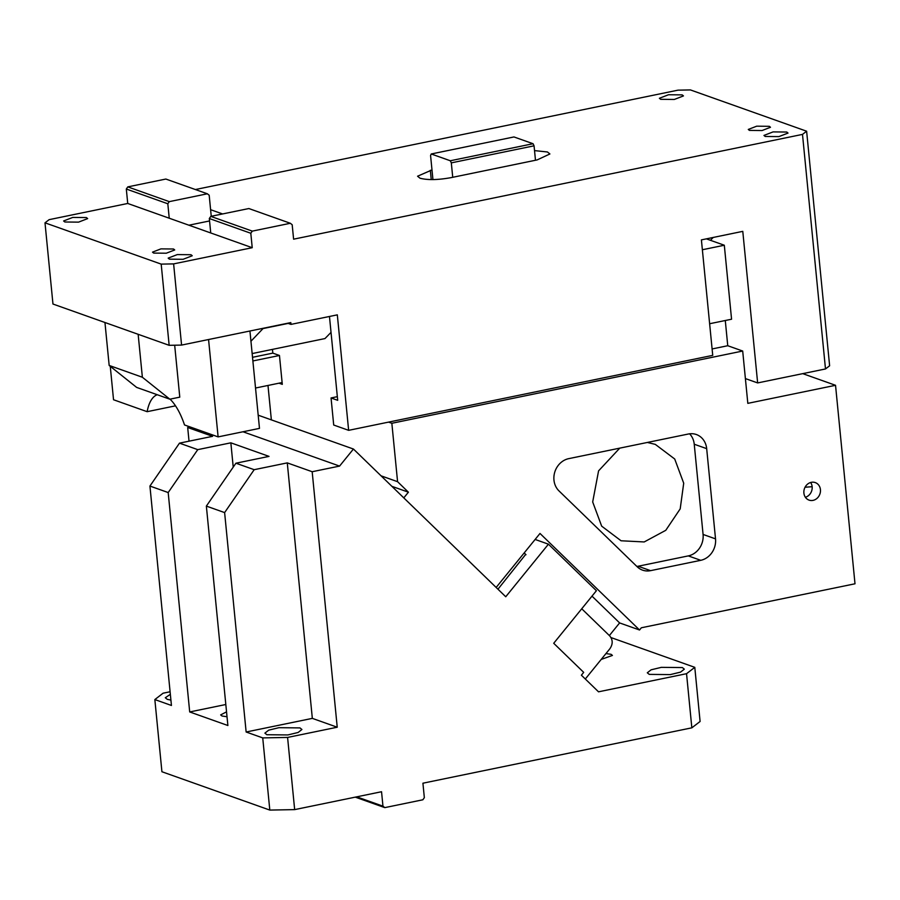 <?xml version="1.0" encoding="UTF-8"?>
<svg xmlns="http://www.w3.org/2000/svg" width="900" height="900" viewBox="0 0 900 900"><rect width="100%" height="100%" fill="white"/><g stroke="black" fill="none" stroke-linecap="round" stroke-linejoin="round"><path stroke-width="1.35" d="M745.403 378.585L757.643 382.928L742.781 231.356L701.404 239.884L712.732 355.365L348.637 430.335L333.709 425.025L331.054 397.957L337.691 400.32L329.468 316.474M287.696 323.235L290.981 324.394L337.32 314.854L348.637 430.335M337.331 396.664L331.054 397.957M713.227 237.442L710.438 240.3M829.62 365.782L825.491 368.955L802.496 134.392L806.625 131.209L829.62 365.782M757.643 382.928L825.491 368.955M195.379 189.54L678.004 90.157L690.424 89.921L806.625 131.209M222.581 213.941L210.6 209.689L209.194 195.255L207.36 193.792L169.29 201.634L127.8 186.885L126.315 189.034L127.733 203.468L252.225 247.703L173.621 263.891L181.575 345.082L169.155 345.319L161.19 264.116L45 222.829L49.129 219.656L127.733 203.468M802.496 134.392L293.603 239.175L292.185 224.741L290.351 223.279L248.861 208.541L210.791 216.371L209.317 218.52L210.735 232.954M432.934 179.584L431.989 169.931L417.566 176.22L420.019 178.211C427.545 180.203 437.895 180.011 451.08 177.638L537.131 159.919L549.9 153.968L547.447 151.976L534.533 150.604M660.656 99.315L674.314 99.461L683.449 95.918L682.166 94.883L668.509 94.748L659.385 98.28L660.656 99.315M765.225 136.474L778.883 136.609L788.018 133.076L786.746 132.041L773.089 131.895L763.954 135.439L765.225 136.474M749.452 130.399L762.064 130.534L770.49 127.271L769.32 126.315L756.709 126.18L748.283 129.442L749.452 130.399M161.19 264.116L173.621 263.891M153.675 253.091L166.286 253.215L174.713 249.953L173.542 248.996L160.931 248.873L152.505 252.135L153.675 253.091M169.447 259.155L183.105 259.301L192.24 255.757L190.969 254.722L177.311 254.588L168.176 258.12L169.447 259.155M64.879 221.996L78.536 222.143L87.66 218.599L86.389 217.564L72.731 217.429L63.608 220.961L64.879 221.996M169.155 345.319L52.965 304.031L45 222.829M290.981 324.394L290.801 322.594L181.575 345.082M263.329 328.252L250.942 341.246M288.169 323.404L263.351 328.511M331.031 332.37L324.979 338.569L252.146 353.565M211.252 216.281L210.6 209.689M104.951 322.504L109.17 365.445L142.369 377.246L169.841 399.195L179.775 397.147L174.679 345.218M169.841 399.195L136.642 387.405L109.17 365.445M208.564 339.525L218.115 436.894L184.511 424.957A48.352 20.205 78.4 0 0 170.032 399.161M110.261 366.322L113.535 399.746L147.139 411.683A48.352 20.205 78.4 0 1 157.252 394.729M218.115 436.894L259.481 428.377L249.941 331.009M138.15 334.294L142.369 377.246M282.116 382.545L255.532 388.024M279.011 383.186L282.296 384.356L279.461 355.489L272.824 353.126L252.518 357.311M188.91 225.203L209.554 220.95M147.139 411.683L175.511 405.832M279.461 355.489L252.877 360.956M252.225 247.703L250.808 233.269L209.317 218.52M210.791 216.371L252.292 231.12L290.351 223.279M252.292 231.12L250.808 233.269M169.234 218.205L167.816 203.771L126.315 189.034M167.816 203.771L169.29 201.634M207.36 193.792L165.859 179.044L127.8 186.885M431.989 169.931L430.571 155.486L431.224 153.979L513.967 136.946L533.059 143.719L450.315 160.763L451.316 162.866L452.734 177.3M535.477 160.256L534.06 145.822L451.316 162.866M431.224 153.979L450.315 160.763M534.06 145.822L533.059 143.719M497.959 589.219L525.69 554.411M535.129 539.449L548.438 544.185L505.744 596.756L353.43 449.032L258.188 415.192M548.438 544.185L596.408 590.715L553.714 643.286L583.695 672.367L581.389 675.202L598.523 691.819L686.543 673.695L694.789 667.339L610.988 637.56M294.66 809.617L269.809 810.079L262.733 737.899L287.584 737.438L294.66 809.617L381.544 791.73L382.961 806.164L384.795 807.626L355.275 797.141M356.726 796.837L382.961 806.164M269.809 810.079L161.921 771.739L154.845 699.57L163.091 693.202L170.1 691.762M262.733 737.899L246.139 732.004L312.334 718.369L337.23 727.222L287.584 737.438M266.861 734.726L264.904 733.129L268.706 730.159L278.944 727.684L299.959 727.909L301.916 729.495L298.114 732.476L287.865 734.94L266.861 734.726M243.011 431.775L339.581 466.088L312.176 471.724L287.28 462.881L254.183 469.688L224.618 512.595L246.139 732.004M190.181 426.971L187.684 427.489L212.591 436.331L179.482 443.149L197.752 449.64L168.188 492.548L189.697 711.945L225.821 704.509M224.618 512.595L206.359 506.104L235.924 463.207L269.021 456.39L230.85 442.822L197.752 449.64M235.924 463.207L254.183 469.688M601.211 659.419L612.428 655.425L611.055 654.311L605.97 653.569M682.369 667.564L661.354 667.35L651.105 669.814L647.303 672.795L649.26 674.381L670.275 674.606L680.524 672.131L684.326 669.161L682.369 667.564M384.795 807.626L422.854 799.785L424.339 797.648L422.921 783.202L691.841 727.83L700.099 721.474L694.789 667.339M691.841 727.83L686.543 673.695M189.034 441.191L187.684 427.489M206.359 506.104L227.88 725.512L189.697 711.945M168.188 492.548L149.929 486.056L171.439 705.465L154.845 699.57M149.929 486.056L179.482 443.149M170.921 700.11L167.265 699.334L165.308 697.748L170.347 694.327M227.014 716.749L222.03 716.006L220.657 714.893L226.541 711.844M233.224 467.123L230.85 442.822M312.334 718.369L287.28 462.881M339.581 466.088L353.43 449.032M337.23 727.222L312.176 471.724M585.304 679.005L609.874 648.754C613.024 644.096 612.945 639.788 609.649 635.839L581.738 608.771M525.994 554.704L524.171 552.938M609.356 635.558L619.616 622.924L591.998 596.137M397.575 481.691L391.849 423.281L742.691 351.034L747.821 403.358L835.538 385.301L855 583.785L641.351 627.773L639.54 630L540 533.452L496.147 587.452L403.796 497.88L408.409 492.199L397.575 481.691L381.037 475.819M639.54 630L619.616 622.924M700.751 560.317A18.596 16.38 109.6 0 0 715.523 538.864L706.68 448.65A18.596 16.38 109.6 0 0 696.364 434.531A18.596 16.38 109.6 0 0 688.365 434.014L568.744 458.64A18.596 16.38 109.6 0 0 553.961 480.094A18.596 16.38 109.6 0 0 558.979 490.894L637.256 566.82A18.596 16.38 109.6 0 0 642.566 570.139A18.596 16.38 109.6 0 0 650.565 570.656L700.751 560.317L688.298 555.896A18.596 16.38 109.6 0 0 703.08 534.442L694.238 444.229A18.596 16.38 109.6 0 0 689.602 433.811M820.44 489.656A9.304 8.19 109.6 0 0 815.288 482.591A9.304 8.19 109.6 0 0 803.891 493.065A9.304 8.19 109.6 0 0 809.055 500.119A9.304 8.19 109.6 0 0 820.44 489.656M267.986 385.459L271.361 419.873M391.882 486.326L408.409 492.199M835.538 385.301L802.744 373.646M706.376 238.86L724.309 245.239L731.565 319.219L709.627 323.73M742.691 351.034L727.751 345.724L725.288 320.512M712.102 348.952L727.751 345.724M391.849 423.281L388.564 422.111M272.824 353.126L272.464 349.38M636.863 566.438A18.596 16.38 109.6 0 0 638.111 566.235L688.298 555.896M805.399 497.272A9.304 8.19 109.6 0 0 812.149 486.697A9.304 8.19 109.6 0 0 810.641 482.49M702.371 249.75L724.309 245.239M619.751 448.144L598.579 470.858L592.684 501.952L601.673 526.151L621.067 540.776L644.209 541.946L665.775 530.314L680.197 508.871L683.707 483.21L674.719 459.011L655.312 444.386L647.359 442.451M431.246 179.584L430.335 170.269M703.08 534.442L715.523 538.864M638.111 566.235L650.565 570.656M694.238 444.229L706.68 448.65M805.05 487.238L812.149 486.697"/></g></svg>
